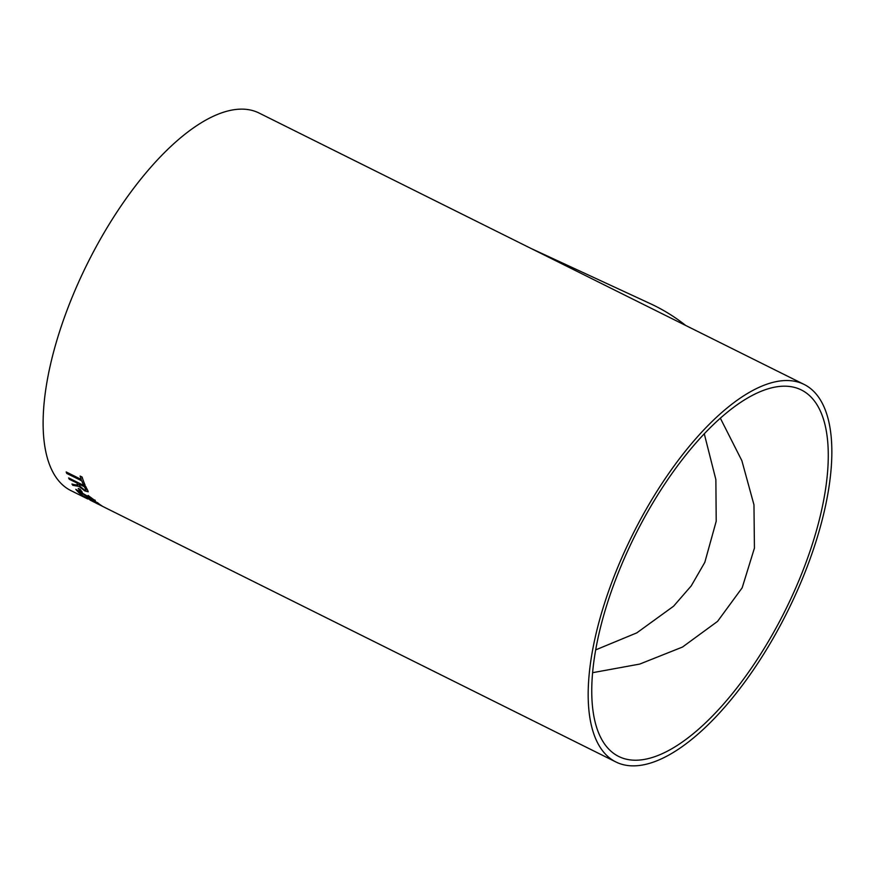 <?xml version="1.0" encoding="UTF-8"?>
<svg xmlns="http://www.w3.org/2000/svg" width="875" height="875" viewBox="0 0 875 875"><rect width="100%" height="100%" fill="white"/><g stroke="black" fill="none" stroke-linecap="round" stroke-linejoin="round"><path stroke-width="1.31" d="M90.037 500.062L105.58 507.861M96.152 503.169L98.219 504.197M616.897 762.442A210.93 86.461 116.5 0 0 787.948 610.652A210.93 86.461 116.5 0 0 804.027 384.387A210.93 86.461 116.5 0 0 632.614 534.658A210.93 86.461 116.5 0 0 616 762.016A210.93 86.461 116.5 0 0 616.897 762.442M804.027 384.387L528.872 247.373M528.872 247.384L258.967 112.984A210.93 86.461 116.5 0 0 87.555 263.266A210.93 86.461 116.5 0 0 70.941 490.613L87.795 499.002M81.834 495.217A210.93 86.461 116.5 0 0 82.72 495.895L102.102 505.991A210.93 86.461 116.5 0 1 97.606 502.742L95.43 501.659A210.93 86.461 116.5 0 0 98.995 504.306L81.834 495.217M93.122 499.45L75.786 489.333A210.93 86.461 116.5 0 0 79.866 493.566L79.888 493.511A210.875 86.439 116.5 0 1 75.906 489.387M93.144 499.428L88.091 495.513L95.298 500.773M94.839 500.062C95.933 501.189 95.025 501.047 92.105 499.625L78.958 491.553A210.93 86.461 116.5 0 0 82.042 494.648L79.866 493.566M80.172 489.377A210.93 86.461 116.5 0 0 82.25 492.166L80.281 491.192A210.93 86.461 116.5 0 1 78.203 488.392L80.172 489.377M76.923 483.044A210.93 86.461 116.5 0 0 77.591 484.345L77.842 484.925L74.911 484.761L71.947 484.017A210.93 86.461 116.5 0 0 72.789 485.319L78.87 486.369L84.798 490.864L88.178 491.783L87.697 490.328A210.93 86.461 116.5 0 1 85.684 486.413L68.644 477.925A210.93 86.461 116.5 0 0 69.278 479.238L76.956 483A210.875 86.439 116.5 0 0 77.623 484.302L77.591 484.345M77.875 484.881L77.623 484.302M81.802 480.922A210.93 86.461 116.5 0 0 83.103 484.083L85.072 485.067A210.93 86.461 116.5 0 1 82.097 477.05L80.128 476.066A210.93 86.461 116.5 0 0 81.266 479.467L66.194 471.964A210.93 86.461 116.5 0 0 66.73 473.419L81.834 480.878A210.875 86.439 116.5 0 0 83.136 484.039L83.103 484.083M619.62 756.897A204.739 83.923 116.5 0 0 785.663 609.558A204.739 83.923 116.5 0 0 801.27 389.922A204.739 83.923 116.5 0 0 634.889 535.795A204.739 83.923 116.5 0 0 618.756 756.481A204.739 83.923 116.5 0 0 619.62 756.897M685.705 325.467A210.93 192.38 -65.1 0 0 654.773 305.802A210.93 192.38 -65.1 0 0 650.344 303.68L530.6 248.259M592.659 672.678L639.756 664.07L682.489 647.052L717.577 621.37L742.175 587.792L754.425 548.111L753.966 504.831L741.869 460.688L720.311 418.13M85.039 484.991L83.136 484.039M80.183 476.087A210.875 86.439 116.5 0 0 81.298 479.423L81.266 479.467M66.248 471.997A210.875 86.439 116.5 0 0 66.763 473.375L66.73 473.419M81.834 480.878L66.763 473.375M72.013 484.028A210.875 86.439 116.5 0 0 72.822 485.275L72.789 485.319M88.189 491.761L84.831 490.809L78.903 486.325L72.822 485.275M68.709 477.958A210.875 86.439 116.5 0 0 69.311 479.194L69.278 479.238M76.956 483L69.311 479.194M85.783 489.355A210.875 86.439 116.5 0 1 84.383 486.697L78.892 484.017A210.93 86.461 116.5 0 0 80.15 486.413L84.022 489.672C85.794 490.492 86.373 490.405 85.761 489.398L85.958 490.153L85.761 489.398A210.93 86.461 116.5 0 1 84.35 486.741L78.892 484.017M78.291 488.436A210.875 86.439 116.5 0 0 80.314 491.148L80.281 491.192M82.173 492.067L80.314 491.148M92.892 499.023L88.123 495.458M94.872 500.019C95.966 501.145 95.047 500.992 92.137 499.581L78.98 491.509M81.889 494.506L79.888 493.511M82.097 495.348A210.875 86.439 116.5 0 0 82.753 495.841L82.72 495.895M101.609 505.673L87.664 498.422M87.686 498.378L82.753 495.841M95.638 501.769A210.875 86.439 116.5 0 0 99.017 504.263L98.995 504.306M104.869 507.511L616 762.016M595.733 649.862L636.803 632.866L673.564 606.222L691.239 585.878L704.812 562.352L716.209 521.259L715.87 479.598L704.255 433.738"/></g></svg>
